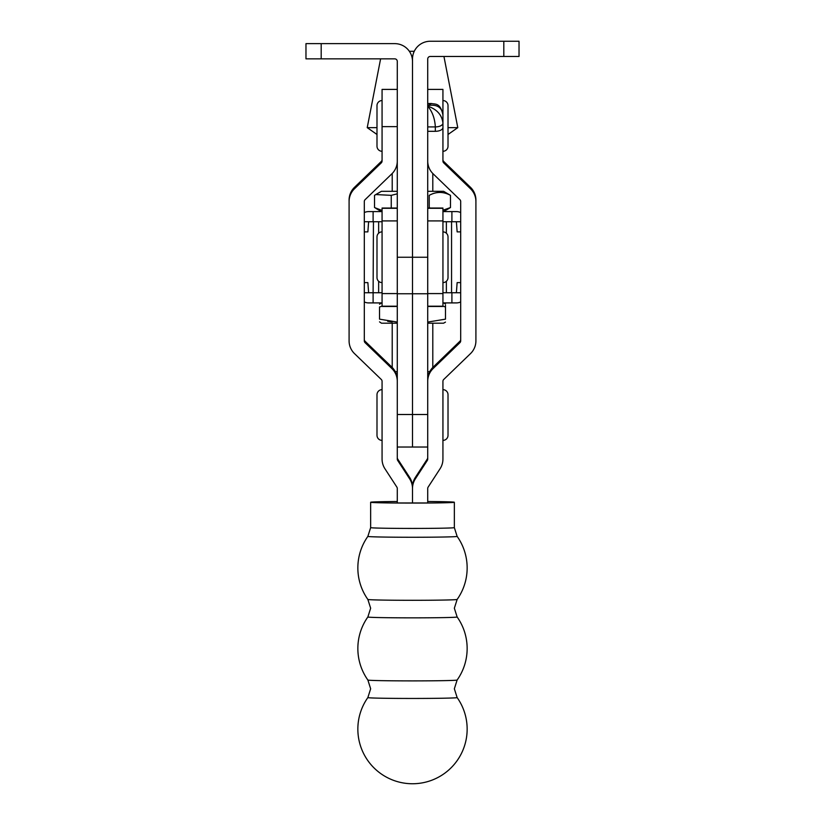 <?xml version="1.0" encoding="UTF-8"?>
<svg xmlns="http://www.w3.org/2000/svg" width="825" height="825" viewBox="0 0 825 825"><rect width="100%" height="100%" fill="white"/><g stroke="black" fill="none" stroke-linecap="round" stroke-linejoin="round"><path stroke-width="1.24" d="M427.721 257.245L412.5 257.245L412.5 414.511L427.721 414.511L427.721 59.008A2.537 2.537 0 0 1 430.258 56.471L519.028 56.471L519.028 41.25L430.258 41.25A17.758 17.758 0 0 0 412.5 59.008L412.5 257.245L397.279 257.245L397.279 61.39A2.537 2.537 0 0 0 394.742 58.853L305.972 58.853L305.972 43.632L394.742 43.632A17.758 17.758 0 0 1 412.5 61.39L412.5 447.026L397.279 447.026M397.279 257.245L397.279 414.511L412.5 414.511L412.5 447.026L427.721 447.026M442.932 114.933C440.313 102.475 435.239 104.476 431.516 103.517L427.721 105.559C436.899 104.105 441.973 107.229 442.932 114.933L442.932 127.504A7.611 3.805 180 0 1 435.332 131.309L427.721 131.309M435.332 131.309L435.332 126.916A7.611 3.805 180 0 0 442.932 123.111C441.973 114.922 436.899 109.261 427.721 106.126C432.31 111.55 434.847 118.48 435.332 126.916L427.721 126.916M427.721 103.517L431.599 103.517M367.868 697.568A54.646 54.646 0 0 0 412.5 783.75A54.646 54.646 0 0 0 457.132 697.568A44.643 0.866 180 0 1 457.143 697.579L457.132 697.568A44.643 0.866 180 0 1 412.5 698.455A44.643 0.866 180 0 1 367.857 697.579A44.643 0.866 180 0 1 367.868 697.568L370.652 688.803L367.868 680.037A44.643 0.866 180 0 1 367.857 680.027M457.122 616.966A44.643 0.866 180 0 1 457.132 616.976A44.643 0.866 180 0 1 412.5 617.853A44.643 0.866 180 0 1 367.857 616.987A44.643 0.866 180 0 1 367.868 616.976L367.868 616.976A44.643 0.866 180 0 1 367.878 616.966M457.143 680.027A44.643 0.866 180 0 1 457.132 680.037A54.646 54.646 0 0 0 457.132 616.976L457.132 616.976A44.643 0.866 180 0 1 457.143 616.987L454.348 608.211L457.132 599.445A44.643 0.866 180 0 1 412.5 600.301A44.643 0.866 180 0 1 367.868 599.445L367.868 599.445A44.643 0.866 180 0 1 367.857 599.435M457.132 697.568L454.348 688.803L457.132 680.037A44.643 0.866 180 0 1 412.5 680.893A44.643 0.866 180 0 1 367.868 680.037A54.646 54.646 0 0 1 367.868 616.976L370.652 608.211L367.868 599.445A54.646 54.646 0 0 1 367.868 536.374L367.868 536.374A44.643 0.866 180 0 0 367.857 536.394A44.643 0.866 180 0 0 412.5 537.261A44.643 0.866 180 0 0 457.143 536.394A44.643 0.866 180 0 0 457.132 536.374L457.132 536.374A54.646 54.646 0 0 1 457.132 599.445A44.643 0.866 180 0 0 457.143 599.435M427.721 501.497A41.848 0.815 180 0 1 454.348 502.25A41.848 0.815 180 0 1 412.5 503.075A41.848 0.815 180 0 1 370.652 502.25A41.848 0.815 180 0 1 397.279 501.497M454.348 502.25L454.348 527.608A41.848 0.815 180 0 1 412.5 528.433A41.848 0.815 180 0 1 370.652 527.608L367.868 536.374M370.652 502.25L370.652 527.608M397.279 126.638L382.068 126.638L382.068 161.061A2.537 2.537 180 0 1 381.284 162.886L354.513 188.739A17.758 17.748 0 0 0 349.088 201.506L349.088 340.859A17.758 17.748 0 0 0 354.513 353.626L381.284 379.479A2.537 2.537 180 0 1 382.068 381.305L382.068 459.061A17.758 17.748 0 0 0 384.924 468.734L396.877 487.121A2.537 2.537 180 0 1 397.279 488.503L397.279 502.961L427.721 502.961L427.721 488.503A2.537 2.537 0 0 1 428.123 487.121L440.076 468.734A17.758 17.748 180 0 0 442.932 459.061L442.932 381.305A2.537 2.537 0 0 1 443.716 379.479L470.487 353.626A17.758 17.748 180 0 0 475.912 340.859L475.912 201.506A17.758 17.748 180 0 0 470.487 188.739L443.716 162.886A2.537 2.537 0 0 1 442.932 161.061L442.932 89.399L427.721 89.399M382.068 126.638L382.068 89.399L397.279 89.399M409.633 478.83L409.633 477.407A17.758 17.748 180 0 1 412.5 487.08A17.758 17.748 0 0 1 415.367 477.407L415.367 478.83A17.758 17.748 0 0 0 412.5 488.503L412.5 502.961L412.5 488.503A17.758 17.748 180 0 0 409.633 478.83L397.691 460.443A2.537 2.537 0 0 1 397.279 459.061L397.279 381.305A17.758 17.748 180 0 0 391.865 368.538L365.083 342.684A2.537 2.537 0 0 1 364.31 340.859L364.31 201.506A2.537 2.537 0 0 1 365.083 199.681L391.865 173.828A17.758 17.748 180 0 0 397.279 161.061M409.633 477.407L397.691 459.02A2.537 2.537 0 0 1 397.279 457.638M397.279 379.882A17.758 17.748 180 0 0 391.865 367.115L365.083 341.251A2.537 2.537 0 0 1 364.31 339.436M349.088 201.506L349.088 200.083A17.758 17.748 0 0 1 354.513 187.316L381.284 161.463A2.537 2.537 180 0 0 382.068 159.638M448.016 277.54L448.016 236.961L448.016 277.54A5.074 5.074 0 0 1 442.942 282.614A5.074 5.074 0 0 0 448.016 277.54L448.016 236.961A5.074 5.074 0 0 0 442.942 231.887M376.994 236.961L376.994 277.54L376.994 236.961A5.074 5.074 0 0 1 382.068 231.887M376.994 277.54A5.074 5.074 0 0 0 382.068 282.614A5.074 5.074 0 0 1 376.994 277.54M442.942 220.914L442.942 306.457L427.732 306.457L427.732 208.044L442.942 208.044L442.942 220.914L427.732 220.914M397.279 306.457L382.068 306.457L382.068 208.044L397.279 208.044M382.068 221.739L373.447 221.739L373.106 292.762L373.106 302.909L382.068 302.909M442.942 221.739L451.564 221.739L451.564 292.762L442.942 292.762M382.068 292.762L373.447 292.762M382.068 220.914L397.279 220.914L397.279 306.199L382.068 306.199L379.531 306.952L379.531 319.151C379.531 323.018 379.531 323.018 379.531 319.151C379.531 323.018 379.531 323.018 379.531 319.151L397.279 322.08M414.263 51.294L409.355 51.294M380.603 58.853L367.228 127.648L376.994 127.648M443.943 56.471L457.782 127.648L448.016 127.648M448.016 134.485L457.782 127.648M376.994 134.485L367.228 127.648M415.367 478.83L427.309 460.443A2.537 2.537 180 0 0 427.721 459.061L427.721 381.305A17.758 17.748 0 0 1 433.135 368.538L459.917 342.684A2.537 2.537 180 0 0 460.69 340.859L460.69 201.506A2.537 2.537 180 0 0 459.917 199.681L433.135 173.828A17.758 17.748 0 0 1 427.721 161.061M415.367 477.407L427.309 459.02A2.537 2.537 180 0 0 427.721 457.638M427.721 379.882A17.758 17.748 0 0 1 433.135 367.115L459.917 341.251A2.537 2.537 180 0 0 460.69 339.436M475.912 201.506L475.912 200.083A17.758 17.748 180 0 0 470.487 187.316L443.716 161.463A2.537 2.537 0 0 1 442.932 159.638M448.016 105.631L448.016 146.211A5.074 5.074 0 0 1 442.942 151.284L442.942 100.557A5.074 5.074 0 0 1 448.016 105.631L448.016 146.211M382.068 151.284A5.074 5.074 0 0 1 376.994 146.211L376.994 105.631A5.074 5.074 0 0 1 382.068 100.557M448.016 394.732L448.016 435.311A5.074 5.074 0 0 1 442.942 440.385L442.942 389.658A5.074 5.074 0 0 1 448.016 394.732L448.016 435.311M376.994 394.732L376.994 435.311L376.994 394.732A5.074 5.074 0 0 1 382.068 389.658M376.994 435.311A5.074 5.074 0 0 0 382.068 440.385M427.721 323.194L443.572 323.194L445.479 322.101M387.668 321.296L392.215 321.925M445.479 305.25L445.479 306.952C445.479 303.074 445.479 303.074 445.479 306.952L445.479 319.151C445.479 323.018 445.479 323.018 445.479 319.151C445.479 323.018 445.479 323.018 445.479 319.151L427.721 322.08M427.732 306.199L442.942 306.199L445.479 306.952M397.279 323.194L381.439 323.194L379.531 321.863M379.531 306.952C379.531 303.074 379.531 303.074 379.531 306.952C379.531 303.074 379.531 303.074 379.531 306.952M379.531 304.239L381.439 302.909M443.572 211.592L450.491 207.549L442.942 210.231M427.721 191.307L443.572 191.307L450.491 195.35L450.491 207.549M393.009 208.044L390.472 208.044M450.491 195.35C443.386 191.483 436.301 191.483 429.227 195.35L429.227 207.549L430.217 208.044M382.068 210.468L374.519 207.549L374.519 195.35L375.798 194.556L391.246 195.35L397.279 193.823M391.246 195.35L391.246 207.549M375.798 194.556L381.439 191.307L397.279 191.307M395.257 371.642L397.279 371.642M427.721 371.642L429.743 371.642M428.835 373.673L427.721 373.673M397.279 373.673L396.165 373.673M460.69 231.887L457.143 231.887L456.38 221.739L451.904 221.739L451.904 211.592L442.942 211.592M364.31 221.739L368.62 221.739L367.868 231.887L364.31 231.887M368.62 221.739L373.106 221.739L373.106 211.592L382.068 211.592M460.69 212.551A10.147 10.147 0 0 0 456.38 211.592L451.904 211.592M364.31 212.561A10.147 10.147 0 0 1 368.62 211.592L373.106 211.592M364.31 282.614L367.868 282.614L368.62 292.762L373.106 292.762M460.69 292.762L456.38 292.762L457.143 282.614L460.69 282.614M456.38 292.762L451.904 292.762L451.904 302.909L442.942 302.909M364.31 301.94A10.147 10.147 0 0 0 368.62 302.909L373.106 302.909M460.69 301.95A10.147 10.147 0 0 1 456.38 302.909L451.904 302.909M321.193 43.632L321.193 58.853M503.807 41.25L503.807 56.471M381.284 162.886L381.284 161.463M354.513 188.739L354.513 187.316M397.691 460.443L397.691 459.02M391.865 368.538L391.865 367.115M365.083 342.684L365.083 341.251M446.366 221.739L446.366 233.217M446.366 281.284L446.366 292.762M378.644 221.739L378.644 233.217M378.644 281.284L378.644 292.762M397.279 293.576L382.068 293.576M442.942 293.576L427.732 293.576M397.279 208.302L382.068 208.302M442.942 208.302L427.732 208.302M443.716 161.463L443.716 162.886M470.487 187.316L470.487 188.739M427.309 459.02L427.309 460.443M433.135 367.115L433.135 368.538M459.917 341.251L459.917 342.684M456.38 221.739L460.69 221.739M368.62 292.762L364.31 292.762M427.721 293.772L397.279 293.772M454.348 527.608L457.132 536.374M443.572 302.909L445.479 304.002M381.439 211.592L375.798 208.343M392.215 367.465L392.215 323.194M392.215 191.307L392.215 173.477M432.795 367.455L432.795 323.194M432.795 191.307L432.795 173.487"/></g></svg>
